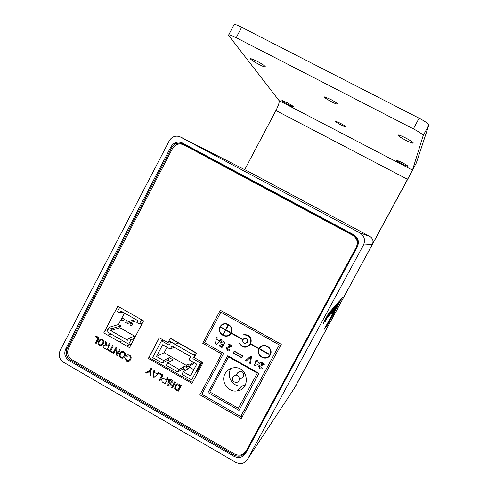 <?xml version="1.0" encoding="UTF-8"?>
<svg xmlns="http://www.w3.org/2000/svg" width="488" height="488" viewBox="0 0 488 488"><rect width="100%" height="100%" fill="white"/><g stroke="black" fill="none" stroke-linecap="round" stroke-linejoin="round"><path stroke-width="0.73" d="M352.11 255.065L353.025 254.785M268.315 411.451L265.332 415.575M131.431 343.991L126.496 345.907M105.103 330.516L108.037 329.62M337.489 304.006L336.372 305.915L337.489 304.006M337.11 303.908L333.926 309.795L337.11 303.908M328.4 315.175L330.358 311.667L328.4 315.175M328.168 322.635L337.818 304.817C339.294 302.151 339.386 302.041 338.099 304.488L328.491 322.214C327.003 324.904 326.893 325.045 328.168 322.635M324.581 321.263L328.918 313.229M323.465 323.483L323.867 322.733M329.162 312.954L329.595 312.149M330.37 311.655L331.029 310.484M330.632 311.289L330.23 311.96M330.419 311.832L330.76 311.143M325.886 320.14L326.143 319.707M325.856 320.305L325.282 321.287M331.297 310.228L330.797 311.216M328.418 316.194L327.918 317.066M330.254 312.747L329.784 313.674M331.358 310.777L331.645 310.191M332.212 309.197L331.474 310.569M329.595 315.138L331.602 311.375M333.109 308.593L333.804 307.312M330.541 313.754L329.876 314.882L330.309 313.973M330.937 313.076L330.187 314.431M331.151 312.619L334.329 306.745M330.827 313.003L334.054 307.062M331.694 311.271L330.278 313.93M333.597 307.757L332.48 309.819M332.102 309.709L332.779 308.453M328.528 316.468L328.827 315.785M328.796 316.047L329.052 315.565M329.29 315.199L328.747 316.145M329.559 314.608L333.036 308.227M332.663 308.739L329.18 315.217M335.103 306.25L335.799 305.024M331.816 312.491L331.962 312.058M332.468 311.35L332.053 312.082M334.042 308.41L333.78 308.916M334.371 307.678L334.225 308.007M335.482 305.659L335.036 306.433M335.903 305.018L335.384 305.933M332.798 311.204L333.402 310.087M336.342 304.713L332.84 311.021M331.864 312.039L334.981 306.336M331.285 313.125L335.549 305.354L331.736 312.216M331.169 313.4L331.352 313.04M331.913 312.119L331.511 312.857M335.524 305.378L335.335 305.744M337.08 303.957L337.726 302.786M337.391 303.487L337.11 303.933M334.286 309.191L334.5 308.861M333.664 310.344L333.914 309.795M334.542 308.849L334.17 309.508M337.684 303.036L337.208 303.939M337.916 303.261L336.519 305.811M335.232 308.154L334.53 309.435M334.524 309.618L335.543 307.708M336.665 305.665L335.683 307.507M334.42 309.569L335.049 308.434M336.104 306.513L336.842 305.165M337.751 303.518L338.587 301.993M341.344 299.059L326.746 325.807L341.344 299.059M324.996 328.101L339.709 300.937L324.996 328.101M335.823 309.544L334.884 311.265M327.588 324.715L327.125 325.459M328.186 323.934L327.735 324.666M342.448 297.436L341.954 298.357M326.923 325.722L327.07 325.386M328.674 322.452L332.474 315.474M328.284 323.373L337.257 306.867M328.735 322.379L327.43 324.795M329.406 321.623L335.396 310.496M336.147 309.105L337.44 306.702M330.071 318.987L329.553 319.951M325.148 327.869L329.931 319.036M326.027 326.753L325.148 328.046M341.008 299.083L340.557 299.967M334.213 311.13L340.136 300.193M334.872 310.13L334.433 310.868M329.717 319.744L330.236 318.78M334.5 310.905L335.024 309.947M327.912 323.269L338.635 303.487M327.588 323.538L329.644 319.701M330.315 318.682L327.948 323.044M338.275 303.981L334.573 310.819M334.951 309.904L338.288 303.786M294.252 388.35L372.307 244.488C373.704 241.139 372.893 238.455 369.873 236.436L249.514 172.105M241.847 174.808L241.523 175.412M63.434 362.212C59.298 359.223 58.188 355.343 60.103 350.579L169.244 140.806C171.715 136.817 175.161 135.408 179.59 136.573L359.833 232.855C364.371 235.899 365.591 239.944 363.487 244.988L247.544 459.238C246.373 461.319 244.641 462.679 242.353 463.325L239.01 463.521L235.808 462.404L63.434 362.212M328.692 313.101L323.605 322.501L328.692 313.101M329.357 312.424L324.215 321.793L329.357 312.424M329.583 312.161L323.202 323.947L329.583 312.161M331.559 309.831L325.148 321.665L331.559 309.831M328.833 314.668L326.088 319.555L328.833 314.668M329.278 314.821L332.48 308.776L329.278 314.821M333.316 307.904L328.522 316.645L333.316 307.904M331.712 311.246L329.119 315.931L331.712 311.246M336.214 304.518L331.712 312.814L336.214 304.518M330.791 313.851L335.189 305.677L330.791 313.851M336.824 303.896L331.206 314.266L336.824 303.896M331.297 313.247L335.787 305.024L331.297 313.247M335.305 307.098L337.714 302.798L335.305 307.098M332.145 312.314L336.354 304.427L332.505 311.808M338.257 302.255L332.548 312.802L338.257 302.255M334.457 309.02L338.062 302.414L334.457 309.02M338.08 302.767L334.445 309.551L338.08 302.767M333.926 310.978L339.087 301.31L333.926 310.978M326.161 326.856L341.917 298.052L326.161 326.856M340.301 299.888L324.001 329.687L340.301 299.888M340.008 301.157L325.703 327.448L338.031 304.567C338.696 303.298 338.654 303.359 337.885 304.738L340.008 301.157M170.983 146.729C173.868 142.295 177.705 141.056 182.488 143.014L353.684 234.704C358.216 237.748 359.43 241.786 357.326 246.824L245.763 453.157C242.804 457.5 238.894 458.555 234.033 456.335L69.04 360.565C64.898 357.57 63.788 353.69 65.709 348.92L170.983 146.729L171.989 147.175M67.13 348.456L65.709 348.92M243.195 176.308L243.878 175.894M357.198 240.614L358.143 240.431M356.929 247.562L356.338 247.251M334.341 307.275L335.183 305.72M231.117 368.397L230.568 369.306C226.127 376.815 233.252 387.417 241.847 386.045L245.373 385.001M249.569 368.751L248.673 367.549M241.889 363.719L240.419 363.578M236.948 373.887L237.253 373.1L239.968 371.307C244.384 370.752 245.202 378.102 240.755 378.377M225.084 373.643C227.109 370.118 230.141 368.153 234.173 367.745C248.471 366.152 251.106 389.881 236.741 390.967C227.859 392.382 220.491 381.409 225.084 373.643M257.292 373.119L238.357 408.31L209.809 391.962L228.573 356.88L257.292 373.119M232.672 376.992L235.466 375.15C240.011 374.583 240.852 382.153 236.271 382.433C232.971 382.031 231.776 380.213 232.672 376.992M129.875 324.855L130.863 322.971L132.706 324.02L131.711 325.905L129.875 324.855M121.463 320.067L122.451 318.188L124.281 319.231L123.293 321.11L121.463 320.067M127.502 323.507L125.666 322.464L126.654 320.579L128.49 321.623L127.502 323.507L135.03 321.208L133.242 320.195L128.484 321.616M143.069 320.61L140.703 321.348M119.694 307.349L117.498 311.545L119.95 312.936L120.945 311.045L137.866 320.653L136.866 322.55L139.336 323.953L142.502 322.934M134.31 338.513L131.034 339.733L128.576 338.324L127.582 340.215L110.715 330.571L111.703 328.686L109.257 327.289L118.431 324.544L124.458 313.046M131.034 339.733L128.716 344.144L106.957 331.688L109.257 327.289M118.431 324.544L120.804 325.899L119.847 327.722L134.596 336.14M110.715 330.571L119.847 327.722M141.544 319.744L139.336 323.953M128.576 338.324L135.786 335.707M120.804 325.899L111.703 328.686M119.95 312.936L122.927 312.174M159.369 337.818L148.95 357.539L192.467 382.458M117.791 306.269L104.249 332.017M70.437 360.113C66.307 357.131 65.197 353.257 67.112 348.493L171.617 147.821C174.497 143.393 178.321 142.154 183.098 144.112L352.775 235.009C357.301 238.046 358.515 242.079 356.411 247.105L245.72 451.851C242.768 456.188 238.864 457.244 234.008 455.03L70.437 360.113M242.121 417.002L240.84 416.27M244.116 410.188L245.391 410.92M170.269 338.361L196.542 353.275M179.194 369.477L184.464 366.323L188.435 368.586L183.262 371.801L181.914 374.339L191.638 379.902L200.611 363.054L192.906 358.674L194.596 355.49L170.8 341.972L169.123 345.144L161.491 340.801L152.628 357.576L162.254 363.09L163.596 360.559L169.238 357.631L173.191 359.888L167.646 362.871L166.304 365.402L177.852 372.009L179.194 369.477L167.646 362.871M185.733 370.27L183.153 368.794L177.852 372.009M183.153 368.794L184.464 366.323M170.288 361.449L167.933 360.101L169.238 357.631M167.933 360.101L162.254 363.09M163.279 340.038L161.491 340.801M163.596 360.559L156.447 356.466L162.638 344.754L170.269 349.097L171.953 345.925L190.729 356.606L189.039 359.784L196.737 364.17L190.479 375.925L183.262 371.801M195.554 372.551L197.079 371.533L202.099 362.114M156.447 356.466L164.139 352.745L186.477 365.488M188.667 366.732L193.809 369.666M167.036 347.261L164.139 352.745M165.889 343.302L167.646 342.521M168.195 342.277L170.135 341.411L175.302 344.351M170.269 349.097L174.204 347.206M175.131 344.43L178.321 342.93M193.644 354.947L196.524 353.312M199.513 362.431L201.013 361.492M193.773 357.045L194.883 356.399M189.069 365.207L188.063 367.104L186.19 366.037L187.197 364.139L189.069 365.207L193.669 362.419M194.303 362.779L193.907 363.523L188.063 367.104M101.217 344.888L102.559 343.436C103.297 341.905 103.139 340.819 102.09 340.179C101.016 339.599 100.064 340.045 99.223 341.521L98.783 343.485L99.686 344.772L101.217 344.888M180.145 385.807L177.351 384.721L175.826 386.221L175.747 388.808L177.833 390.162L180.145 385.807M120.505 353.751C119.804 355.233 120.03 356.362 121.189 357.118C122.305 357.838 123.354 357.411 124.33 355.837C124.989 354.373 124.745 353.275 123.598 352.55C122.403 351.909 121.372 352.305 120.505 353.751M241.743 357.6L242.603 355.996L234.313 351.323L233.453 352.928L241.743 357.6M279.282 344.894L220.857 312.235L204.661 342.674L223.632 353.397L201.812 394.243L240.694 416.545L279.282 344.894M219.246 340.831L220.808 339.441L221.607 339.892L216.343 344.418L215.525 343.955L216.263 336.885L217.123 337.367L216.855 339.483L219.246 340.831M230.129 350.061L228.903 350.982L227.377 350.677L226.45 348.072C226.603 347.444 227.591 346.956 229.421 346.62L231.123 346.138L228.317 344.558L228.677 343.875L232.465 346.01L227.164 348.499L227.707 350.103L229.439 349.579L230.129 350.061M249.856 357.869L246.05 361.187L245.269 360.748L250.631 356.24L251.418 356.685L250.539 363.719L249.716 363.255L250.673 357.094L249.856 357.869M261.605 367.72L262.294 368.208L261.641 368.885L259.75 368.94L258.579 366.195C258.731 365.567 259.732 365.085 261.58 364.75L263.3 364.268L260.464 362.669L260.83 361.986L264.655 364.139L259.299 366.628L259.854 368.239L261.605 367.72M221.784 346.517L222.918 345.144L220.96 344.284L220.759 342.259L222.046 340.923L223.919 341.069L224.895 343.711L224.126 343.357L223.614 341.649L221.65 342.381L222.168 344.375L224.12 344.857L221.985 347.511L219.149 345.907L219.508 345.23L221.784 346.517M255.993 361.919L255.218 361.48L255.566 360.827L256.346 361.266L257.091 359.882L257.798 360.278L257.054 361.663L259.561 363.078L259.207 363.731L254.559 365.994L253.98 365.665L255.993 361.919M258.933 373.344L239.01 410.359L208.047 392.62L227.768 355.734L258.933 373.344M242.853 355.929L241.816 357.856L233.209 352.995L234.24 351.073L242.853 355.929M231.306 332.883L242.786 339.331C246.037 337.373 247.605 338.324 247.495 342.18C244.378 344.351 242.756 343.509 242.615 339.654L231.129 333.206C227.243 340.154 216.294 333.786 220.1 326.808C223.772 319.744 234.923 325.777 231.306 332.883M239.199 343.125L239.535 342.991C242.884 347.773 246.495 348.042 250.374 343.796C251.79 338.166 249.624 335.189 243.878 334.872L243.805 334.512C249.85 334.768 252.174 337.873 250.777 343.814L259.116 348.499C263.032 341.515 274.152 347.944 270.285 354.977C266.546 362.072 255.291 355.941 258.945 348.822L250.606 344.138C246.458 348.53 242.658 348.194 239.199 343.125M259.348 348.835C255.675 355.545 266.381 361.571 269.962 354.794C273.646 348.072 262.91 342.064 259.348 348.835M269.242 354.184L269.071 354.501L260.067 349.451L260.238 349.127L269.242 354.184M242.859 339.581C242.817 343.271 244.311 344.107 247.331 342.094C247.367 338.397 245.879 337.562 242.859 339.581M220.417 326.984C216.788 333.658 227.359 339.618 230.903 332.871C234.545 326.173 223.937 320.238 220.417 326.984M230.19 332.261L230.019 332.584L225.731 330.175L223.419 334.5L223.101 334.323L225.413 329.992L221.125 327.588L221.296 327.271L225.584 329.675L227.89 325.344L228.213 325.52L225.901 329.851L230.19 332.261M172.471 148.59C175.344 144.173 179.163 142.935 183.933 144.893L352.598 235.253C357.112 238.284 358.32 242.31 356.228 247.325L246.202 450.833C243.256 455.158 239.364 456.213 234.521 454.005L71.888 359.668C67.759 356.685 66.655 352.824 68.57 348.066L172.471 148.59M202.721 343.235L220.271 310.246L281.271 344.327L241.279 418.558L199.873 394.792L221.68 353.959L202.721 343.235M101.522 345.675L99.351 345.425L97.984 343.644L98.466 341.082L100.26 339.288L102.437 339.532L103.81 341.319L103.322 343.875L101.522 345.675M174.71 388.607L175.064 385.77C176.29 383.788 177.675 383.33 179.218 384.391L181.255 385.563L178.218 391.266L175.32 389.491L174.71 388.607M175.442 382.226L172.41 387.923L171.666 387.496L174.692 381.793L175.442 382.226M159.088 373.71L159.448 373.039L162.949 375.052L159.93 380.744L159.186 380.317L161.845 375.296L159.088 373.71M168.689 385.044L170.44 384.934L170.489 384.3L168.525 382.171L168.305 380.231C168.939 379.231 169.934 379.06 171.288 379.719C172.789 380.64 173.246 381.738 172.667 383.025L171.929 382.677L170.965 380.408L169.055 380.573L169.287 381.756L171.044 383.599L171.184 385.294C170.593 386.234 169.653 386.38 168.366 385.727C167.073 384.916 166.67 383.946 167.158 382.812L167.896 383.159L168.689 385.044M154.519 372.46L156.868 373.802L158.393 372.435L159.179 372.887L154.013 377.34L153.214 376.882L153.94 369.88L154.781 370.368L154.519 372.46M166.176 379.926L167.402 377.608L168.146 378.035L165.127 383.733L162.187 381.964L161.717 379.621C162.187 378.511 163.193 378.334 164.737 379.097L166.176 379.926M115.949 347.444L116.699 347.877L117.266 353.989L119.603 349.542L120.304 349.945L117.327 355.612L116.577 355.179L116.01 349.06L113.673 353.507L112.978 353.105L115.949 347.444M146.662 373.113L145.802 372.618L149.761 370.624L151.036 368.214L151.774 368.635L150.499 371.051L150.92 375.559L150.023 375.046L149.767 371.405L146.662 373.113M108.147 349.457L109.971 350.506L112.588 345.516L113.32 345.937L110.703 350.927L112.514 351.97L112.167 352.641L107.793 350.128L108.147 349.457M126.819 360.358C128.191 360.931 129.204 360.534 129.851 359.18C130.601 357.631 130.418 356.508 129.29 355.819L126.904 356.332L126.27 355.715L127.844 354.782L129.564 355.136C131.235 356.27 131.583 357.765 130.607 359.607C129.509 361.407 128.131 361.87 126.465 360.992L125.148 358.088L125.959 358.326L126.819 360.358M106.067 341.771L106.713 345.382L107.11 345.644L107.952 346.126L109.269 343.613L110.001 344.028L107.037 349.689L104.597 348.286C103.273 347.535 102.889 346.645 103.444 345.614L105.798 344.967L105.152 341.246L106.067 341.771M125.081 356.283C123.952 358.161 122.543 358.656 120.853 357.765C119.249 356.679 118.883 355.191 119.755 353.306C120.865 351.525 122.262 351.055 123.934 351.903C125.532 353.062 125.916 354.52 125.081 356.283M98.064 338.044L95.611 336.641L95.959 335.97L99.143 337.794L96.185 343.448L95.459 343.027L98.064 338.044M194.224 357.637L203.026 362.639L191.961 383.409L148.352 358.43L159.265 337.757L167.97 342.704L170.361 338.19L196.633 353.105L194.224 357.637M143.576 320.897L129.509 347.639L103.785 332.901L117.736 306.238L143.576 320.897M402.045 162.51C406.309 164.804 408.175 166.054 407.651 166.274C405.943 166.231 394.048 159.698 396.25 160.009L402.045 162.51M405.772 138.025C411.53 141.13 413.903 142.85 412.891 143.179C410.091 143.143 394.926 134.609 398.342 134.987C399.666 135.17 402.149 136.183 405.772 138.025M256.572 60.963C262.788 64.343 265.618 66.337 265.063 66.941C262.892 67.124 247.91 58.401 250.704 58.566L256.572 60.963M286.938 102.596C291.495 105.054 293.624 106.463 293.325 106.817C291.916 106.89 280.222 100.314 282.125 100.516L286.938 102.596M279.099 100.626C279.569 102.096 278.508 105.396 275.921 110.52L407.639 179.364L412.47 170.099L279.099 100.626L228.634 35.447L228.774 34.752C229.964 34.8 232.434 35.783 236.204 37.698L241.639 27.261C237.869 25.358 235.375 24.406 234.167 24.4L233.868 24.967M296.045 385.361L416.331 162.968L428.86 125.068C428.568 123.793 425.322 121.5 419.119 118.2L413.366 128.844L236.204 37.698M419.119 118.2L241.639 27.261M330.394 99.247C335.549 102.041 337.787 103.639 337.104 104.042C334.969 104.115 322.025 96.691 324.703 96.929L330.394 99.247M275.921 110.52L244.708 169.659M407.639 179.364L295.484 386.264M413.366 128.844C419.564 132.144 422.834 134.389 423.175 135.585L412.47 170.099M340.24 123.189C344.406 125.434 346.273 126.703 345.827 126.984C344.278 127.014 333.347 120.884 335.36 121.115L340.24 123.189M122.641 340.667L119.401 341.844M69.979 359.827L68.643 360.315M107.671 335.128L111.044 334.03M239.242 173.411L228.116 168.226M175.802 143.862L174.35 143.185M180.737 137.085L249.71 172.209M369.873 236.436L359.833 232.855M363.487 244.988L372.307 244.488M239.266 457.488L240.316 455.993M254.016 436.504L257.267 431.886M294.795 387.533L247.544 459.238M296.734 384.318L295.88 385.611M423.175 135.585L428.86 125.068M236.741 390.967L241.847 386.045M239.968 371.307L235.466 375.15M413.141 142.722L412.891 143.179M265.252 66.588L265.063 66.941M234.167 24.4L228.774 34.752M337.293 103.694L337.104 104.042"/></g></svg>

